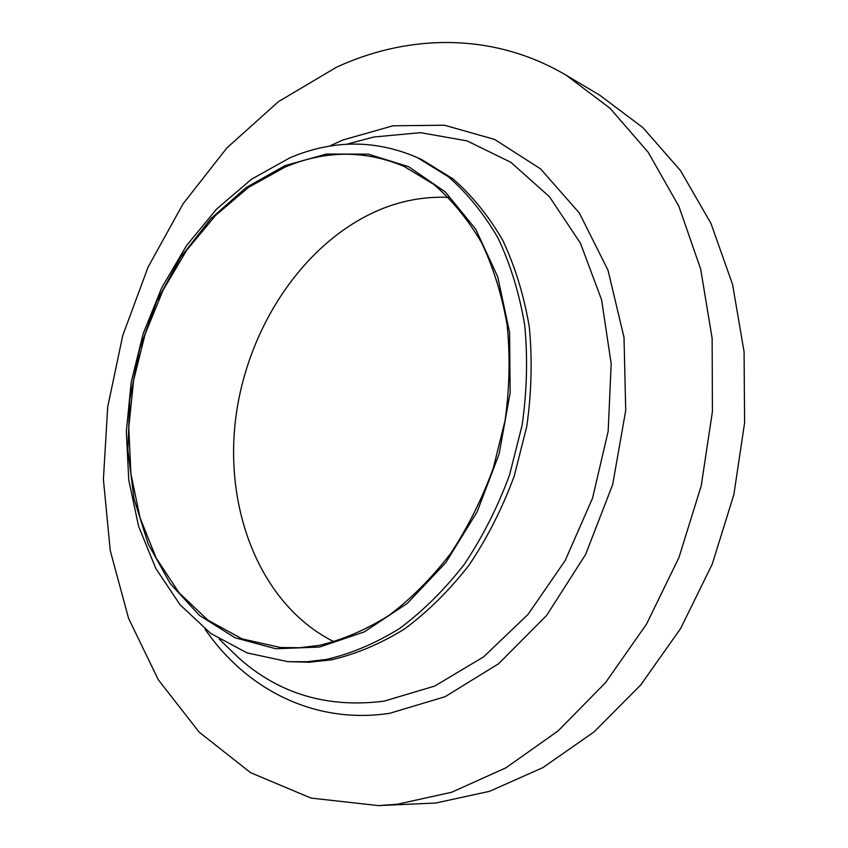 <?xml version="1.0" encoding="UTF-8"?>
<svg xmlns="http://www.w3.org/2000/svg" width="848" height="848" viewBox="0 0 848 848"><rect width="100%" height="100%" fill="white"/><g stroke="black" fill="none" stroke-linecap="round" stroke-linejoin="round"><path stroke-width="1.27" d="M319.558 647.045L275.759 648.752L235.129 637.781L199.492 615.457L170.204 583.541L148.199 543.971L134.005 498.783L127.868 450.002L129.776 399.567L139.517 349.408L156.679 301.347L180.688 257.209L210.792 218.742L245.973 187.662L285.034 165.614L326.427 154.05L368.361 154.166L408.747 166.749L445.306 191.955L475.696 229.161L497.734 276.83L509.595 332.49L510.157 392.825L499.122 453.945L477.148 511.81L445.772 562.669L407.263 603.405L364.269 631.898L319.558 647.045M326.321 659.447L306.838 661.758L287.726 661.641L247.075 652.907L210.76 633.456L180.041 604.751L155.809 568.457L138.616 526.332L128.769 480.116L126.331 431.515L131.217 382.183L143.153 333.72L161.767 287.673L186.518 245.591L216.728 208.947L251.527 179.225L289.868 157.823C332.957 139.57 375.473 139.507 417.428 157.643L448.316 176.713C467.418 193.376 484.028 213.897 498.158 238.277C510.517 264.597 519.379 293.556 524.711 325.134C527.827 357.729 526.979 391.034 522.156 425.049L509.563 474.922C497.659 507.178 482.586 536.964 464.344 564.27C444.617 589.636 423.035 611.037 399.599 628.485C375.537 643.378 351.114 653.702 326.321 659.447M417.428 157.643L422.05 159.784L452.917 178.833C472.007 195.453 488.596 215.922 502.716 240.228C515.075 266.473 523.937 295.327 529.279 326.798C532.406 359.287 531.579 392.465 526.788 426.343L514.238 476.035C502.376 508.164 487.346 537.823 469.145 565.022C449.461 590.293 427.933 611.609 404.528 628.983C380.508 643.812 356.128 654.094 331.367 659.818L309.16 662.246L287.726 661.641M397.214 804.264L378.473 805.6L311.078 798.095L250.595 772.666L199.195 732.184L158.258 679.704L128.525 618.234L110.251 550.606L103.403 479.374L107.707 406.934L122.769 335.458L148.093 267.067L183.051 203.849L226.851 147.965L278.473 101.633L336.582 67.162C409.34 33.708 493.865 32.298 566.39 75.366L610.019 108.258L648.116 152.195L678.877 206.297L700.671 269.07L712.14 338.394L712.415 411.63L701.232 485.745L678.93 557.592L646.526 624.117L605.557 682.629L557.984 731.008L505.959 767.8L451.677 792.255L397.214 804.264M566.39 75.366L599.706 95.177L642.837 127.571L680.509 170.596L710.953 223.395L732.577 284.483L744.078 351.803L744.597 422.802L733.87 494.585L712.235 564.121L680.647 628.485L640.611 685.11L593.992 731.951L542.9 767.61L489.476 791.343L435.724 803.024L378.473 805.6M334.144 641.841C261.407 605.716 224.095 511.482 235.67 418.668C247.287 325.738 306.16 238.405 384.017 208.025C405.132 199.937 426.629 196.397 448.518 197.393M285.129 167.067C325.42 150.149 365.128 149.969 404.263 166.526L433.816 184.419C452.09 200.139 468.001 219.558 481.547 242.666C493.43 267.661 501.963 295.168 507.168 325.208C510.252 356.234 509.563 387.96 505.111 420.385L493.324 468.001C482.12 498.825 467.884 527.318 450.627 553.5C431.939 577.838 411.471 598.423 389.2 615.245C366.315 629.651 343.069 639.678 319.442 645.339L299.768 647.734L280.487 647.512L242.168 638.904L207.94 620.185L179.002 592.72L156.191 558.069L140.068 517.863L130.899 473.756L128.769 427.392L133.602 380.339L145.135 334.144L163.017 290.292L186.698 250.245L215.54 215.445L248.697 187.27L285.129 167.067M219.314 639.212L239.38 658.514C279.628 694.12 327.89 708.324 384.165 701.126L434.653 686.096L483.593 656.882L528.071 614.365L565.224 560.475L592.54 498.179L608.175 431.208L611.175 363.728L601.603 299.853L580.456 243.228L549.451 196.736L510.846 162.307L467.068 140.895L420.555 132.659L373.576 137.047L346.684 144.255M329.268 146.216L342.581 140.1L392.931 125.801L444.437 125.207L494.617 139.432L540.6 168.9L579.375 213.06L608.005 270.215L624.011 337.398L625.729 410.474L612.669 484.558L585.618 554.475L546.6 615.478L498.603 663.73L445.105 696.706L389.73 713.295C314.364 724.764 246.068 689.138 205.004 629.099"/></g></svg>
